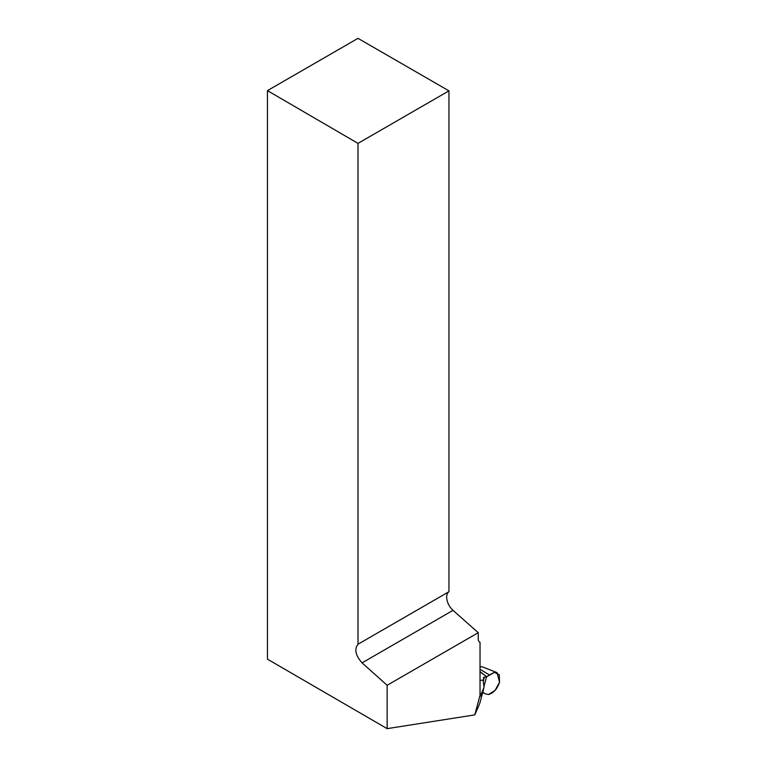<?xml version="1.0" encoding="UTF-8"?>
<svg xmlns="http://www.w3.org/2000/svg" width="767" height="767" viewBox="0 0 767 767"><rect width="100%" height="100%" fill="white"/><g stroke="black" fill="none" stroke-linecap="round" stroke-linejoin="round"><path stroke-width="1.15" d="M480.027 680.511L483.133 680.022L484.025 687.472L479.778 703.406L474.802 714.882L387.143 728.65L267.443 659.15L267.443 90.631L357.997 143.381L357.997 644.232C354.153 649.16 355.505 655.373 362.053 662.87L387.143 685.286L387.143 728.65M474.802 714.882L480.027 695.266A6.462 3.73 -60 0 1 480.027 695.103L480.027 642.228A6.462 3.73 -60 0 1 479.567 642.027A6.462 3.73 -60 0 1 478.234 639.064L478.234 632.698L387.143 685.286M484.025 687.472L480.065 696.609L480.027 695.266M480.784 666.878L480.027 666.437M357.997 143.381L448.954 90.861L357.997 38.35L267.443 90.631M448.954 90.861L448.954 591.721A12.119 6.999 -120 0 0 453.019 610.35L478.234 632.698M448.954 591.721L357.997 644.232M480.027 642.228L479.164 641.73M483.421 692.563L484.83 693.684L488.483 694.528C493.593 693.1 497.284 688.977 499.557 682.179L496.997 672.611L482.874 667.069A9.942 5.743 120 0 0 480.027 667.041M483.172 680.281L483.68 680.204L483.478 677.798A3.03 1.045 -165.1 0 1 483.488 677.664A3.03 1.045 -165.1 0 1 484.274 677.213L486.556 676.849L483.929 686.676L486.556 676.849L494.399 672.371L499.269 674.72L499.557 682.179L495.089 690.386L488.483 694.528L484.821 693.684L482.75 692.285M480.027 669.275L489.394 674.95L486.719 676.791L480.027 671.576M486.719 676.791L480.027 671.767M489.394 674.95L494.399 672.371L496.997 672.611M484.821 693.684L483.507 692.62M482.596 692.237L483.814 692.812M483.325 681.556L483.68 680.204M362.053 662.87L453.019 610.35M484.274 677.213L483.632 679.62"/></g></svg>
